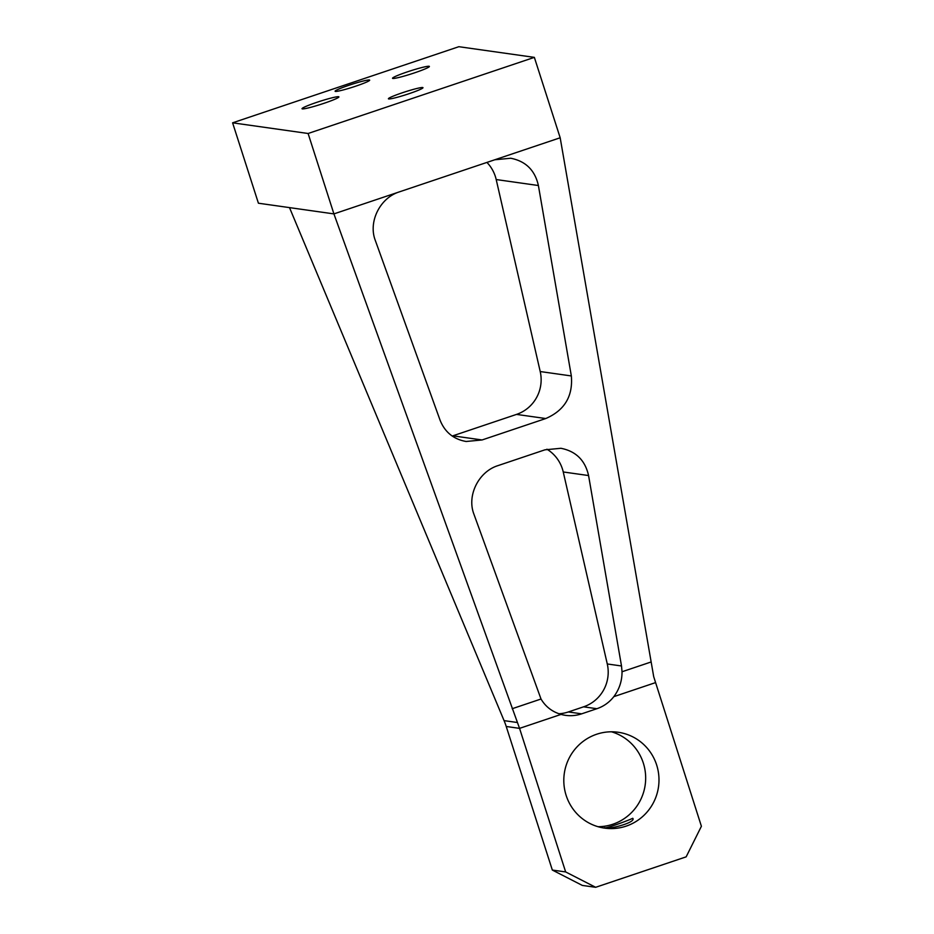 <?xml version="1.0" encoding="UTF-8"?>
<svg xmlns="http://www.w3.org/2000/svg" width="934" height="934" viewBox="0 0 934 934"><rect width="100%" height="100%" fill="white"/><g stroke="black" fill="none" stroke-linecap="round" stroke-linejoin="round"><path stroke-width="1.4" d="M546.927 449.207A36.309 35.679 -82 0 1 563.249 471.974L588.572 475.546C585.139 460.299 575.916 451.215 560.89 448.285L544.966 449.814L497.927 465.634C478.582 471.635 466.708 495.592 473.9 514.12L541.019 699.017C545.573 706.723 552.251 711.848 561.054 714.405A36.309 35.679 98 0 0 565.514 715.339A36.309 35.679 98 0 0 581.66 713.833L568.339 711.953A36.309 35.679 -82 0 1 558.941 713.751M568.339 711.953L583.563 706.828L596.896 708.708L581.66 713.833M596.896 708.708A36.309 35.679 98 0 0 613.813 696.659C619.335 689.28 622.067 680.979 622.032 671.756L621.507 665.977L607.275 663.969A36.309 35.679 -82 0 1 583.563 706.828M607.275 663.969L563.249 471.974M588.572 475.546L621.507 665.977M232.601 122.821L308.103 133.492L534.353 57.371L458.851 46.7L232.601 122.821L258.414 203.215L333.917 213.898L399.308 191.89C379.963 197.903 368.101 221.86 375.293 240.388L440.042 420.113C444.829 432.127 453.539 439.26 466.148 441.49L482.084 439.961L452.838 435.828A36.309 35.679 -82 0 1 452.184 436.038M452.838 435.828L516.514 414.404L545.76 418.537L482.084 439.961M545.76 418.537C564.545 410.4 573.067 396.203 571.339 375.947L540.214 371.545A36.309 35.679 -82 0 1 516.514 414.404M540.214 371.545L496.199 179.55L538.393 185.516L571.339 375.947M486.929 162.423A36.309 35.679 -82 0 1 496.199 179.55M538.393 185.516C534.96 170.268 525.737 161.173 510.723 158.243L494.786 159.772L560.178 137.777L653.707 676.683L701.399 826.275L686.151 856.852L595.659 887.3L565.654 871.936L552.333 870.056L582.326 885.42L595.659 887.3M399.308 191.89L494.786 159.772M308.103 133.492L333.917 213.898L519.561 728.368L565.654 871.936M656.649 764.969A48.416 47.576 -82 0 1 604.625 828.131A48.416 47.576 -82 0 1 564.288 773.527A48.416 47.576 -82 0 1 618.18 732.256A48.416 47.576 -82 0 1 656.649 764.969M392.864 78.456A19.369 1.588 162.2 0 1 392.525 78.281A19.369 1.588 162.2 0 1 408.94 71.346A19.369 1.588 162.2 0 1 429.056 66.267A19.369 1.588 162.2 0 1 429.395 66.442A19.369 1.588 162.2 0 1 412.991 73.366A19.369 1.588 162.2 0 1 392.864 78.456M302.359 108.893A19.369 1.588 162.2 0 1 302.021 108.729A19.369 1.588 162.2 0 1 318.436 101.794A19.369 1.588 162.2 0 1 338.563 96.716A19.369 1.588 162.2 0 1 338.902 96.891A19.369 1.588 162.2 0 1 322.487 103.814A19.369 1.588 162.2 0 1 302.359 108.893M388.719 98.946A18.155 1.483 162.2 0 1 388.404 98.782A18.155 1.483 162.2 0 1 405.228 91.824A18.155 1.483 162.2 0 1 422.974 87.691A18.155 1.483 162.2 0 1 407.586 94.182A18.155 1.483 162.2 0 1 388.719 98.946M335.411 91.404A18.155 1.483 162.2 0 1 335.096 91.252A18.155 1.483 162.2 0 1 351.931 84.282A18.155 1.483 162.2 0 1 369.677 80.149A18.155 1.483 162.2 0 1 354.29 86.652A18.155 1.483 162.2 0 1 335.411 91.404M632.68 818.289L632.96 818.488C635.435 823.251 604.508 830.408 604.637 827.582C604.275 829.497 630.964 819.433 632.68 818.289M598.029 826.707A48.416 47.576 98 0 0 643.328 763.078A48.416 47.576 98 0 0 611.455 731.789M552.333 870.056L506.228 726.477A72.618 71.369 98 0 0 504.068 720.628L289.505 207.617M534.353 57.371L560.178 137.777M512.182 708.719L541.019 699.017M622.032 671.756L650.87 662.054M506.228 726.477L519.561 728.368L561.054 714.405M613.813 696.659L655.306 682.696M517.448 722.519L504.068 720.628"/></g></svg>
